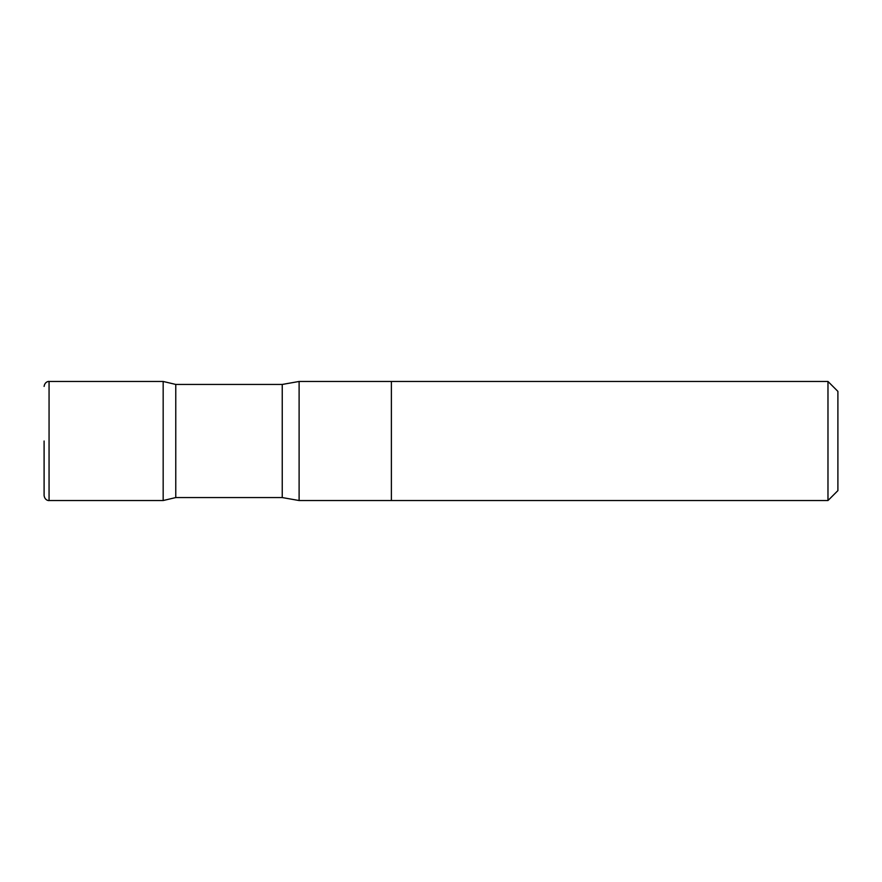 <?xml version="1.0" encoding="UTF-8"?>
<svg xmlns="http://www.w3.org/2000/svg" width="882" height="882" viewBox="0 0 882 882"><rect width="100%" height="100%" fill="white"/><g stroke="black" fill="none" stroke-linecap="round" stroke-linejoin="round"><path stroke-width="1.32" d="M827.978 500.535L827.978 381.465L837.9 391.387L837.9 490.613L827.978 500.535L299.108 500.535L299.108 381.465L282.24 384.442L175.772 384.442L163.17 381.465L163.17 500.535L163.17 381.465L49.061 381.465L49.061 500.535L163.17 500.535L175.772 497.558L175.772 384.442M827.978 381.465L391.387 381.465L391.387 500.535L391.387 381.465L299.108 381.465M44.1 441L44.1 495.574L44.1 441M299.108 500.535L282.24 497.558L282.24 384.442M282.24 497.558L175.772 497.558M49.061 500.535C49.039 500.755 44.861 500.59 44.1 495.574M49.061 381.465C49.039 381.245 44.861 381.41 44.1 386.426"/></g></svg>
